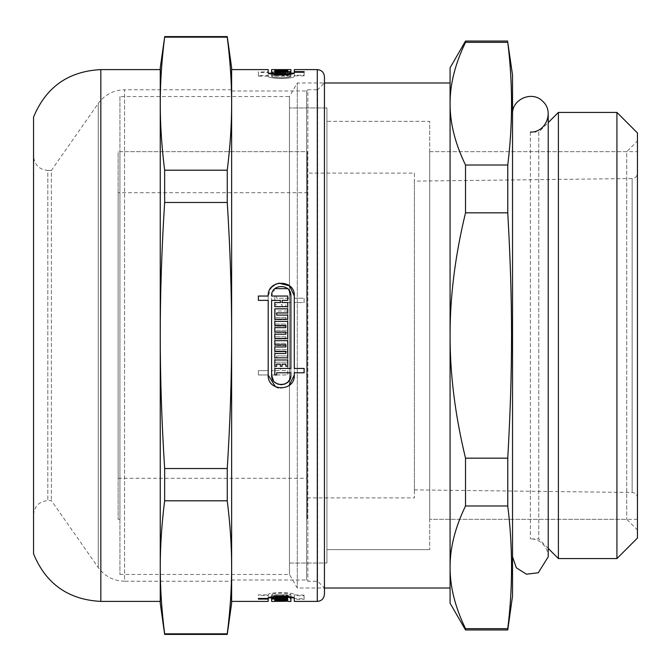 <?xml version="1.0" encoding="UTF-8"?>
<svg xmlns="http://www.w3.org/2000/svg" width="671" height="671" viewBox="0 0 671 671"><rect width="100%" height="100%" fill="white"/><g stroke="black" fill="none" stroke-linecap="round" stroke-linejoin="round"><path stroke-width="0.5" stroke-dasharray="3.35 2.52" d="M326.936 107.964L326.936 563.036L326.936 107.964L326.936 563.036L326.936 107.964L289.461 107.964L289.461 563.036L289.461 107.964L289.461 563.036L289.461 107.964L326.936 107.964M326.936 121.35L326.936 549.65L326.936 121.35L429.725 121.35L429.725 549.65L429.725 121.35L429.725 549.65L429.725 121.35L326.936 121.35L326.936 549.65L326.936 121.35M637.45 151.688L637.45 519.312L637.45 151.688L429.725 151.688L429.725 519.312L429.725 151.688L429.725 519.312L429.725 151.688L626.739 151.688L626.739 519.312L626.739 151.688L637.45 140.985L637.45 530.015L637.45 140.985M119.924 96.549L119.924 574.451L119.924 96.549L289.461 96.549L289.461 574.451L289.461 96.549L297.287 82.986L297.287 588.014L297.287 82.986L324.437 82.986L324.437 588.014L324.437 82.986L317.651 89.763L317.651 581.237L317.651 89.763L307.838 89.763L307.838 581.237L307.838 89.763L306.588 91.013L306.588 579.987L306.588 91.013L231.638 91.013L231.638 579.987L231.638 91.013M450.073 103.678L450.073 567.322C449.998 586.781 455.148 607.221 465.523 628.66L507.762 628.66C512.812 587.771 512.812 546.882 507.762 505.984L465.523 505.984C455.148 527.423 449.998 547.863 450.073 567.322L450.073 335.5C449.998 374.418 455.148 415.307 465.523 458.167L507.762 458.167C512.812 368.471 512.812 302.529 507.762 212.833L465.523 212.833C455.148 255.693 449.998 296.582 450.073 335.5L450.073 103.678C449.998 123.137 455.148 143.577 465.523 165.016L507.762 165.016C512.812 124.118 512.812 83.229 507.762 42.34L465.523 42.34C455.148 63.779 449.998 84.219 450.073 103.678L450.073 67.813M450.073 588.014L450.073 82.986M507.762 505.984L507.762 458.167M507.762 212.833L507.762 165.016M507.762 42.34L507.762 41.048M512.527 596.049L512.527 74.951M507.762 629.952L507.762 628.66M465.523 42.34L465.523 41.048M465.523 212.833L465.523 165.016M465.523 505.984L465.523 458.167M465.523 629.952L465.523 628.66M450.073 603.187L450.073 567.322M512.527 114.213L512.527 556.787L512.527 114.213M530.375 132.061L530.375 538.939L530.375 132.061L538.763 132.061L538.763 538.939L538.763 132.061L548.224 122.6M558.389 558.574L558.389 112.426M616.926 558.574L616.926 112.426M637.45 538.05L637.45 132.95M231.638 581.237L231.638 89.763L231.638 581.237L124.571 581.237L124.571 89.763L231.638 89.763M304.114 372.791L294.301 372.791L294.301 375.097L294.301 302.554L304.114 302.554L304.114 298.209L294.301 298.209L294.301 295.903L294.301 368.446L304.114 368.446L304.114 372.791M268.199 375.097L268.199 300.382L258.385 300.382L258.385 296.037L268.199 296.037L271.436 287.305M276.267 283.841L278.675 283.112M289.025 385.565L286.232 387.159L281.25 388.148L278.524 387.855M276.813 387.368L275.462 386.79M274.909 288.631L271.604 296.037L287.683 296.037L287.683 300.382L282.155 300.382L282.155 302.554L287.683 302.554L287.683 306.655L274.816 306.655L274.816 302.554L280.344 302.554L280.344 300.382L271.604 300.382L271.604 375.097M288.975 290.132L287.591 288.639M290.895 368.446L290.895 295.903L290.895 298.209L276.637 298.209L276.637 296.037L274.816 296.037L274.816 302.554L290.895 302.554L290.895 375.097L290.895 372.791L276.637 372.791L276.637 374.963L274.816 374.963L274.816 368.446L290.895 368.446M273.508 380.851L274.892 382.344M276.637 312.929L276.637 315.102L287.683 315.102L287.683 319.203L274.816 319.203L274.816 308.828L287.683 308.828L287.683 312.929L276.637 312.929M285.863 334.175L285.863 332.002L274.816 332.002L274.816 327.658L285.863 327.658L285.863 325.485L274.816 325.485L274.816 321.375L287.683 321.375L287.683 338.519L274.816 338.519L274.816 334.175L285.863 334.175M285.863 353.483L285.863 351.31L274.816 351.31L274.816 346.966L285.863 346.966L285.863 344.793L274.816 344.793L274.816 340.692L287.683 340.692L287.683 357.828L274.816 357.828L274.816 353.483L285.863 353.483M282.155 364.101L282.155 366.274L280.344 366.274L280.344 364.101L276.637 364.101L276.637 366.274L274.816 366.274L274.816 360L287.683 360L287.683 366.274L285.863 366.274L285.863 364.101L282.155 364.101M294.301 295.903C295.181 279.094 267.318 279.094 268.199 295.903L268.199 370.618L258.385 370.618L258.385 374.963L268.199 374.963C267.142 391.839 295.181 391.998 294.301 375.097L294.301 302.554L304.114 302.554L304.114 298.209L294.301 298.209L294.301 295.903C295.181 279.094 267.31 279.094 268.199 295.903L268.199 370.618L258.385 370.618L258.385 374.963L268.199 374.963C267.142 391.839 295.181 391.998 294.301 375.097M290.895 375.097C291.541 387.612 270.782 387.452 271.604 374.963L287.683 374.963L287.683 370.618L282.155 370.618L282.155 368.446L287.683 368.446L287.683 364.345L274.816 364.345L274.816 368.446L280.344 368.446L280.344 370.618L271.604 370.618L271.604 295.903C270.95 283.481 291.55 283.481 290.895 295.903L290.895 298.209L276.637 298.209L276.637 296.037L274.816 296.037L274.816 302.554L290.895 302.554L290.895 375.097C291.541 387.612 270.782 387.452 271.604 374.963L287.683 374.963L287.683 370.618L282.155 370.618L282.155 368.446L287.683 368.446L287.683 364.345L274.816 364.345L274.816 368.446L280.344 368.446L280.344 370.618L271.604 370.618L271.604 295.903C270.95 283.481 291.541 283.481 290.895 295.903M276.637 358.071L276.637 355.898L287.683 355.898L287.683 351.797L274.816 351.797L274.816 362.172L287.683 362.172L287.683 358.071L276.637 358.071L276.637 355.898L287.683 355.898L287.683 351.797L274.816 351.797L274.816 362.172L287.683 362.172L287.683 358.071L276.637 358.071M285.863 336.825L285.863 338.998L274.816 338.998L274.816 343.342L285.863 343.342L285.863 345.515L274.816 345.515L274.816 349.625L287.683 349.625L287.683 332.481L274.816 332.481L274.816 336.825L285.863 336.825L285.863 338.998L274.816 338.998L274.816 343.342L285.863 343.342L285.863 345.515L274.816 345.515L274.816 349.625L287.683 349.625L287.683 332.481L274.816 332.481L274.816 336.825L285.863 336.825M285.863 317.517L285.863 319.69L274.816 319.69L274.816 324.034L285.863 324.034L285.863 326.207L274.816 326.207L274.816 330.308L287.683 330.308L287.683 313.172L274.816 313.172L274.816 317.517L285.863 317.517L285.863 319.69L274.816 319.69L274.816 324.034L285.863 324.034L285.863 326.207L274.816 326.207L274.816 330.308L287.683 330.308L287.683 313.172L274.816 313.172L274.816 317.517L285.863 317.517M282.155 306.899L282.155 304.726L280.344 304.726L280.344 306.899L276.637 306.899L276.637 304.726L274.816 304.726L274.816 311L287.683 311L287.683 304.726L285.863 304.726L285.863 306.899L282.155 306.899L282.155 304.726L280.344 304.726L280.344 306.899L276.637 306.899L276.637 304.726L274.816 304.726L274.816 311L287.683 311L287.683 304.726L285.863 304.726L285.863 306.899L282.155 306.899M304.114 75.831L294.301 75.831L294.301 73.164L294.301 75.244L304.114 75.244L304.114 75.831L304.114 72.225L304.114 75.244M258.385 76.15L258.385 72.543L268.199 72.543L268.199 76.175C267.142 79.086 295.181 79.128 294.301 76.175C295.181 79.103 267.31 79.103 268.199 76.175L268.199 73.164L268.199 75.529L258.385 75.529L258.385 76.15L268.199 76.15L268.199 72.56C267.142 75.437 295.181 75.471 294.301 72.56L294.301 69.599M280.344 75.244L271.604 75.529L271.604 73.164L271.604 76.175L287.683 76.15L287.683 75.529L282.155 75.529L287.683 75.244L287.683 74.758L274.816 74.758L274.816 75.244L280.344 75.244L280.344 71.646L271.604 71.931L271.604 69.599M290.895 69.599L290.895 76.175C291.541 78.289 270.782 78.255 271.604 76.15L271.604 76.15C270.95 78.272 291.55 78.272 290.895 76.175L274.816 76.15L274.816 75.244L290.895 75.244L290.895 73.164L290.895 76.175L290.895 74.036M276.637 74.137L287.683 73.961L274.816 73.676L274.816 74.523L287.683 74.523L276.637 74.137L276.637 70.38L287.683 70.094L274.816 70.094L274.816 70.941L287.683 70.941L276.637 70.556M285.863 69.625L285.863 73.189L274.816 73.189L285.863 73.173L285.863 69.616L274.816 69.599L287.683 69.599L287.683 73.181L274.816 73.55L287.683 73.55L274.816 73.164L274.816 69.616L274.816 73.173L274.816 69.625M285.863 73.785L274.816 73.642L287.683 73.223L287.683 74.12L274.816 74.12L285.863 73.785L285.863 70.539M282.155 74.733L274.816 74.976L274.816 74.313L287.683 74.313L287.683 74.976L282.155 74.733L282.155 71.143M304.114 595.169L294.301 594.825L294.301 597.836L294.301 595.756L304.114 595.756L304.114 598.775L294.301 598.44C295.181 595.546 267.318 595.546 268.199 598.44L268.199 601.401M268.199 595.471L268.199 594.825C267.142 591.914 295.181 591.872 294.301 594.825C295.181 591.897 267.31 591.897 268.199 594.825L268.199 597.836L268.199 595.471L258.385 595.471L258.385 594.85L268.199 594.85L268.199 598.415M280.344 595.756L271.604 595.471L271.604 597.836L271.604 594.825L287.683 594.85L287.683 595.471L282.155 595.471L287.683 595.756L287.683 596.242L274.816 596.242L274.816 595.756L280.344 595.756L280.344 599.354M290.895 596.964L290.895 594.825C291.541 592.711 270.782 592.745 271.604 594.85L271.604 594.85C270.95 592.728 291.55 592.728 290.895 594.825L274.816 594.85L274.816 595.756L290.895 595.756L290.895 597.836L290.895 594.825L290.895 598.775L274.816 598.457L274.816 599.354L290.895 599.354L290.895 601.401M276.637 596.863L287.683 597.039L274.816 597.324L274.816 596.477L287.683 596.477L276.637 596.863L276.637 600.059M285.863 597.718L285.863 601.283L285.863 597.811L274.816 597.811L285.863 597.827L285.863 601.401L274.816 601.401L274.816 597.718L285.863 597.718L274.816 597.45L287.683 597.45L274.816 597.819L274.816 601.401L274.816 597.811L287.683 597.819L287.683 601.384M285.863 597.215L274.816 597.358L287.683 597.777L287.683 596.88L274.816 596.88L285.863 597.215L285.863 600.931L274.816 600.931L285.863 601.241L274.816 601.35L287.683 601.35L287.683 600.461L274.816 600.461L285.863 600.797M282.155 596.267L274.816 596.024L274.816 596.687L287.683 596.687L287.683 596.024L282.155 596.267L282.155 599.857L274.816 599.614L274.816 600.268L287.683 600.268L287.683 599.614L282.155 599.857M274.816 596.687L274.816 600.268M274.816 599.614L274.816 596.024M287.683 596.687L287.683 600.268M287.683 596.024L287.683 599.614M285.863 596.024L285.863 599.614M285.863 596.267L285.863 599.857M274.816 597.777L274.816 601.35M274.816 601.241L274.816 597.45M287.683 597.777L287.683 601.35M274.816 596.88L274.816 600.461M274.816 597.215L274.816 600.797M287.683 597.45L287.683 601.023M274.816 596.477L274.816 597.324M287.683 596.477L287.683 600.059M271.604 594.85L271.604 598.44C270.95 596.368 291.541 596.368 290.895 598.44M271.604 598.415L271.604 595.471M287.683 594.85L287.683 595.471M282.155 595.471L282.155 598.457M282.155 595.756L282.155 599.354M287.683 595.756L287.683 599.354M287.683 596.242L287.683 599.832M274.816 596.242L274.816 599.832M274.816 595.756L274.816 599.354L274.816 595.756M258.385 594.85L258.385 595.471M294.301 594.825L294.301 598.44L294.301 594.825M294.301 595.756L294.301 599.354L304.114 599.354L304.114 598.775M294.301 601.401L294.301 599.354M304.114 595.756L304.114 599.354M274.816 74.313L274.816 70.732M274.816 71.386L274.816 74.976M287.683 74.313L287.683 74.976M285.863 74.976L285.863 71.386M285.863 74.733L285.863 71.143M274.816 73.223L274.816 69.65M287.683 73.223L287.683 69.65M274.816 74.12L274.816 70.539M274.816 73.785L274.816 70.203M274.816 73.55L274.816 69.977M287.683 73.55L287.683 69.977M274.816 74.523L274.816 70.941M287.683 74.523L287.683 70.941M271.604 74.036L271.604 76.175L271.604 72.543L287.683 72.543L287.683 71.931L282.155 71.931L287.683 71.646L287.683 71.168L274.816 71.168L274.816 71.646L280.344 71.646M290.895 72.56C291.541 74.649 270.782 74.615 271.604 72.543M287.683 76.15L287.683 72.543M287.683 75.529L287.683 71.931M282.155 75.529L282.155 71.931M282.155 75.244L282.155 71.646M287.683 75.244L287.683 71.646M287.683 74.758L287.683 71.168M274.816 74.758L274.816 71.168M274.816 76.15L274.816 71.646M294.301 76.175L294.301 72.56L294.301 76.175M294.301 75.244L294.301 75.831M282.155 596.024L282.155 599.614M280.344 596.024L280.344 599.614M280.344 596.267L280.344 599.857M276.637 596.267L276.637 599.857M276.637 596.024L276.637 599.614M285.863 597.358L285.863 600.931M274.816 597.358L274.816 600.931M274.816 597.584L274.816 601.157M285.863 597.584L285.863 601.157M274.816 597.718L274.816 601.283M276.637 597.039L276.637 600.62M287.683 597.039L287.683 600.62M287.683 597.324L287.683 600.906M280.344 595.471L280.344 598.457M271.604 601.401L271.604 598.44M290.895 595.169L290.895 598.775M276.637 595.169L276.637 598.775M276.637 594.85L276.637 598.457M274.816 594.85L274.816 598.457M290.895 595.756L290.895 599.354M294.301 595.169L294.301 598.775M231.638 103.678L231.638 567.322C231.663 546.395 230.195 524.227 227.251 500.809L164.647 500.809C161.694 524.227 160.235 546.395 160.252 567.322C160.235 588.249 161.694 610.425 164.647 633.835L227.251 633.835C230.195 610.425 231.663 588.249 231.638 567.322L231.638 335.5C231.663 293.646 230.195 249.302 227.251 202.474L164.647 202.474C161.694 249.302 160.235 293.646 160.252 335.5C160.235 377.354 161.694 421.698 164.647 468.526L227.251 468.526C230.195 421.698 231.663 377.354 231.638 335.5L231.638 103.678C231.663 82.751 230.195 60.575 227.251 37.165L164.647 37.165C161.694 60.575 160.235 82.751 160.252 103.678C160.235 124.605 161.694 146.773 164.647 170.191L227.251 170.191C230.195 146.773 231.663 124.605 231.638 103.678L231.638 67.813M231.638 601.401L231.638 69.599M268.199 69.599L268.199 71.931L258.385 71.931L258.385 72.543M282.155 74.976L282.155 71.386M280.344 74.976L280.344 71.386M280.344 74.733L280.344 71.143M276.637 74.733L276.637 71.143M276.637 74.976L276.637 71.386M274.816 73.416L274.816 69.843M274.816 73.282L274.816 69.717M285.863 73.282L285.863 69.717M276.637 73.961L276.637 70.38M287.683 73.961L287.683 70.38M287.683 73.676L287.683 70.094M280.344 75.529L280.344 71.931M271.604 75.529L271.604 71.931M290.895 75.831L290.895 72.225M276.637 75.831L276.637 72.225M276.637 76.15L276.637 72.543M290.895 75.244L290.895 71.646M268.199 75.529L268.199 71.931M258.385 71.931L258.385 75.529M33.55 514.85C34.397 506.177 39.153 501.422 47.826 500.574L51.365 500.574L98.251 567.54C104.802 576.389 113.567 580.952 124.571 581.237L124.571 89.763C113.567 90.048 104.793 94.619 98.251 103.46L98.251 567.54L98.251 103.46L51.365 170.426L51.365 500.574L51.365 170.426L47.826 170.426L47.826 500.574L47.826 170.426C39.153 169.578 34.397 164.823 33.55 156.15L33.55 514.85L33.55 156.15M33.55 553.877L33.55 117.123M231.638 603.187L231.638 567.322M227.251 634.414L227.251 633.835M227.251 500.809L227.251 468.526M227.251 202.474L227.251 170.191M227.251 37.165L227.251 36.586M164.647 634.414L164.647 633.835M160.252 603.187L160.252 67.813M164.647 500.809L164.647 468.526M164.647 202.474L164.647 170.191M164.647 37.165L164.647 36.586M160.252 103.678L160.252 567.322M160.252 601.401L160.252 69.599M324.437 594.263L324.437 76.737M119.924 151.688L119.924 519.312L119.924 151.688L307.301 151.688L307.301 519.312L307.301 151.688L307.301 519.312L307.301 151.688L118.138 151.688L118.138 519.312L118.138 151.688M289.461 96.549L289.461 574.451L289.461 96.549M637.45 173.168L637.45 497.832L637.45 173.168C637.14 176.389 635.378 178.176 632.157 178.52L632.157 492.48L632.157 178.52L414.376 181.136L414.376 489.864L414.376 181.136M414.376 173.101L414.376 497.899L414.376 173.101L307.301 173.101L307.301 497.899L307.301 173.101M118.138 192.736L118.138 478.264L118.138 192.736L307.301 192.736L307.301 478.264L307.301 192.736M317.299 601.401L317.299 69.599M100.826 601.401L100.826 69.599M289.461 563.036L326.936 563.036L289.461 563.036M326.936 549.65L429.725 549.65L326.936 549.65M637.45 519.312L429.725 519.312L626.739 519.312L637.45 530.015M119.924 574.451L289.461 574.451L297.287 588.014L324.437 588.014L317.651 581.237L307.838 581.237L306.588 579.987L231.638 579.987M548.224 548.4L538.763 538.939L530.375 538.939C537.228 538.268 547.83 544.651 548.224 556.787L548.224 114.213M268.199 73.164L268.777 73.164M293.722 73.164L294.301 73.164M268.199 597.836L268.777 597.836M293.722 597.836L294.301 597.836M268.199 594.825L268.199 598.44M271.604 76.175L271.604 73.164M268.199 76.175L268.199 72.56M414.376 489.864L632.157 492.48C635.353 492.799 637.115 494.577 637.45 497.832M307.301 497.899L414.376 497.899M119.924 519.312L118.138 519.312M118.138 478.264L307.301 478.264"/><path stroke-width="1.01" d="M324.437 82.986L450.073 82.986L450.073 103.678C449.998 84.219 455.148 63.779 465.523 42.34L507.762 42.34C512.812 83.229 512.812 124.118 507.762 165.016L465.523 165.016C455.148 143.577 449.998 123.137 450.073 103.678L450.073 335.5C449.998 296.582 455.148 255.693 465.523 212.833L507.762 212.833C512.812 302.529 512.812 368.471 507.762 458.167L465.523 458.167C455.148 415.307 449.998 374.418 450.073 335.5L450.073 588.014L324.437 588.014M465.523 628.66C455.148 607.221 449.998 586.781 450.073 567.322C449.998 547.863 455.148 527.423 465.523 505.984L507.762 505.984C512.812 546.882 512.812 587.771 507.762 628.66L465.523 628.66L465.523 629.952L507.762 629.952L507.762 628.66M507.762 629.952L512.527 596.049L512.527 74.951L507.762 42.34M507.762 165.016L507.762 212.833M507.762 458.167L507.762 505.984M465.523 458.167L465.523 505.984M465.523 165.016L465.523 212.833M465.523 42.34L465.523 41.048L450.073 67.813L450.073 103.678M450.073 567.322L450.073 603.187L465.523 629.952M512.527 114.213C511.705 98.931 532.774 90.208 542.998 101.598C554.38 111.814 545.657 132.883 530.375 132.061M558.389 112.426L558.389 558.574L616.926 558.574L616.926 112.426L558.389 112.426L548.224 122.6M616.926 112.426L637.45 132.95L637.45 538.05L616.926 558.574M271.436 287.305L276.267 283.841M278.675 283.112L289.562 285.846L294.301 295.903L294.301 368.446L304.114 368.446L304.114 372.791L294.301 372.791L294.301 375.097L289.025 385.565M278.524 387.855L276.813 387.368M275.462 386.79L268.199 375.097L268.199 300.382L258.385 300.382L258.385 296.037L268.199 296.037C267.142 279.161 295.181 279.002 294.301 295.903M274.892 382.344L277.568 384.005L281.25 384.743L284.949 384.005L288.069 381.916L290.166 378.78L290.895 375.097L290.895 372.791L276.637 372.791L276.637 374.963L274.816 374.963L274.816 368.446L290.895 368.446L290.895 295.903L288.975 290.132M287.591 288.639L274.909 288.631M290.895 295.903C291.541 283.388 270.782 283.548 271.604 296.037L287.683 296.037L287.683 300.382L282.155 300.382L282.155 302.554L287.683 302.554L287.683 306.655L274.816 306.655L274.816 302.554L280.344 302.554L280.344 300.382L271.604 300.382L271.604 375.097L273.508 380.851M274.816 601.216L287.683 601.023L274.816 601.023M274.816 600.906L274.816 600.059L287.683 600.059L276.637 600.444L287.683 600.906L274.816 600.906L274.816 600.059M287.683 601.401L290.895 601.401L290.895 598.44C291.541 596.351 270.782 596.385 271.604 598.457L271.604 598.415M271.604 599.069L271.604 598.457L287.683 598.457L287.683 599.069L282.155 599.069L287.683 599.354L287.683 599.832L274.816 599.832L274.816 599.354L280.344 599.069L271.604 599.069L271.604 601.401L285.863 601.283M290.895 598.44L290.895 596.964M287.683 598.457L287.683 599.069M282.155 598.457L282.155 599.069M268.199 598.415L268.199 598.44C267.142 595.563 295.181 595.529 294.301 598.44L294.301 601.401L317.299 601.401C321.594 601.015 323.976 598.641 324.437 594.263L324.437 76.737C324.009 72.401 321.635 70.019 317.299 69.599L317.299 601.401M258.385 598.457L268.199 598.457L268.199 599.069L258.385 599.069L258.385 598.457L258.385 599.069M287.683 71.386L274.816 71.386L274.816 70.732L287.683 70.732L287.683 71.386L287.683 70.732M274.816 69.759L287.683 69.65L287.683 70.539L274.816 70.539L285.863 70.203L274.816 70.069L285.863 69.759L274.816 69.759M290.895 74.036L290.895 72.225L274.816 72.543L274.816 71.646L290.895 71.646L290.895 69.599L274.816 69.616L285.863 69.599M271.604 72.585L271.604 72.543C270.95 74.632 291.541 74.632 290.895 72.56M290.895 73.164L293.722 73.164L294.301 72.56C295.181 75.454 267.318 75.454 268.199 72.56L268.199 69.599L231.638 69.599L231.638 103.678C231.663 124.605 230.195 146.773 227.251 170.191L164.647 170.191C161.694 146.773 160.235 124.605 160.252 103.678C160.235 82.751 161.694 60.575 164.647 37.165L227.251 37.165C230.195 60.575 231.663 82.751 231.638 103.678L231.638 335.5C231.663 377.354 230.195 421.698 227.251 468.526L164.647 468.526C161.694 421.698 160.235 377.354 160.252 335.5C160.235 293.646 161.694 249.302 164.647 202.474L227.251 202.474C230.195 249.302 231.663 293.646 231.638 335.5L231.638 601.401L268.199 601.401L268.199 599.069M304.114 72.225L294.301 72.225L294.301 71.646L304.114 71.646L304.114 72.225L304.114 71.646M317.299 69.599L294.301 69.599L294.301 71.646M274.816 366.274L274.816 360L287.683 360L287.683 366.274L285.863 366.274L285.863 364.101L282.155 364.101L282.155 366.274L280.344 366.274L280.344 364.101L276.637 364.101L276.637 366.274L274.816 366.274M274.816 344.793L274.816 340.692L287.683 340.692L287.683 357.828L274.816 357.828L274.816 353.483L285.863 353.483L285.863 351.31L274.816 351.31L274.816 346.966L285.863 346.966L285.863 344.793L274.816 344.793M274.816 325.485L274.816 321.375L287.683 321.375L287.683 338.519L274.816 338.519L274.816 334.175L285.863 334.175L285.863 332.002L274.816 332.002L274.816 327.658L285.863 327.658L285.863 325.485L274.816 325.485M274.816 319.203L274.816 308.828L287.683 308.828L287.683 312.929L276.637 312.929L276.637 315.102L287.683 315.102L287.683 319.203L274.816 319.203M280.344 598.457L280.344 599.069M294.301 598.44L293.722 597.836L290.895 597.836M271.604 597.836L268.777 597.836L268.199 598.44M294.301 375.097C295.181 391.906 267.318 391.906 268.199 375.097M271.604 74.036L271.604 69.599L274.816 69.599M274.816 72.543L274.816 71.646M271.604 375.097C270.95 387.519 291.541 387.519 290.895 375.097M164.647 37.165L160.252 67.813L160.252 103.678L160.252 69.599L100.826 69.599C68.383 71.26 45.963 87.104 33.55 117.123L33.55 553.877C45.963 583.896 68.392 599.74 100.826 601.401L160.252 601.401L160.252 567.322C160.235 546.395 161.694 524.227 164.647 500.809L227.251 500.809C230.195 524.227 231.663 546.395 231.638 567.322C231.663 588.249 230.195 610.425 227.251 633.835L164.647 633.835C161.694 610.425 160.235 588.249 160.252 567.322L160.252 603.187L164.647 634.414L227.251 634.414L227.251 633.835M231.638 567.322L231.638 603.187L227.251 634.414M164.647 36.586L227.251 36.586L231.638 67.813L231.638 103.678M227.251 36.586L227.251 37.165M227.251 468.526L227.251 500.809M227.251 170.191L227.251 202.474M160.252 103.678L160.252 567.322M164.647 468.526L164.647 500.809M164.647 633.835L164.647 634.414M164.647 170.191L164.647 202.474M100.826 69.599L100.826 601.401M465.523 41.048L507.762 41.048M512.527 556.787L516.318 567.775L526.408 574.183L538.285 572.782L548.224 556.787L548.224 114.213M548.224 548.4L558.389 558.574M268.777 73.164L271.604 73.164L271.604 72.56"/></g></svg>
